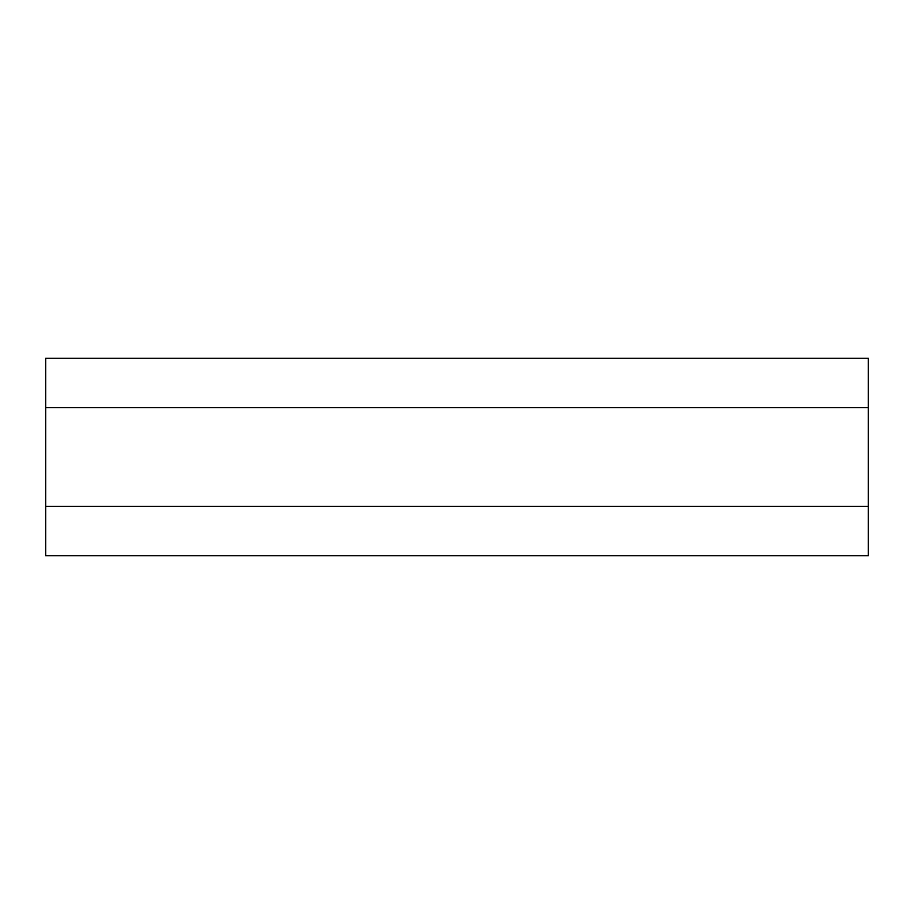 <?xml version="1.0" encoding="UTF-8"?>
<svg xmlns="http://www.w3.org/2000/svg" width="914" height="914" viewBox="0 0 914 914"><rect width="100%" height="100%" fill="white"/><g stroke="black" fill="none" stroke-linecap="round" stroke-linejoin="round"><path stroke-width="1.37" d="M868.3 358.288L868.3 555.712L45.7 555.712L45.7 358.288L868.3 358.288M868.3 407.644L45.7 407.644M868.3 506.356L45.7 506.356"/></g></svg>
